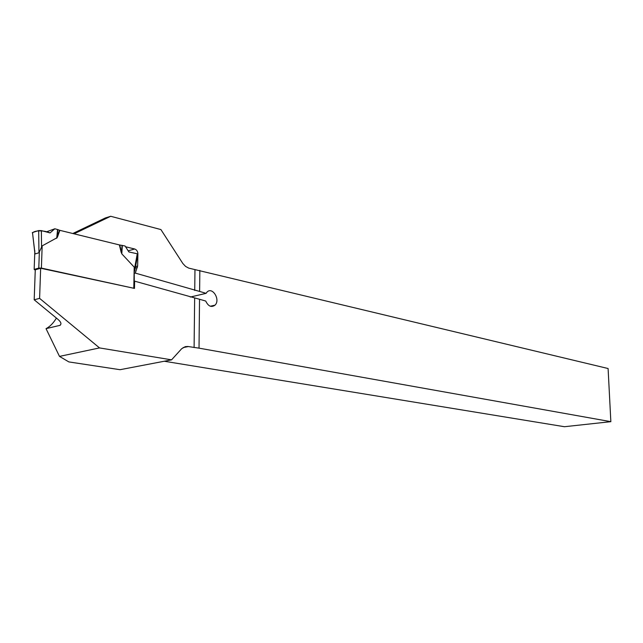 <?xml version="1.0" encoding="UTF-8"?>
<svg xmlns="http://www.w3.org/2000/svg" width="643" height="643" viewBox="0 0 643 643"><rect width="100%" height="100%" fill="white"/><g stroke="black" fill="none" stroke-linecap="round" stroke-linejoin="round"><path stroke-width="0.96" d="M199.836 270.398L199.619 291.44L206.106 293.337L206.869 292.276C212.174 286.022 220.79 299.734 215.019 305.16C211.378 307.724 208.284 306.349 205.728 301.037L199.531 299.268L199.025 348.152L610.85 421.671L608.093 368.527L188.761 268.123L185.594 266.427L182.853 263.526L160.903 229.559L110.709 216.281L105.339 217.961L72.796 233.513M110.709 216.281L74.058 233.819M125.57 246.767L134.684 248.994C136.67 249.733 137.739 251.349 137.891 253.856L137.883 254.017M199.619 291.44L135.279 273.098L137.642 266.041L137.883 254.29M199.025 348.152L187.852 346.481L185.28 346.649L181.647 348.747L171.56 359.847L120.04 369.701L68.865 361.921L59.494 356.391L46.031 328.653C49.913 326.652 53.377 323.132 56.415 318.084M164.286 361.237L564.45 426.719L610.85 421.671M199.531 299.268L134.628 281.152L134.483 288.41L40.654 268.244L35.269 269.803L34.192 299.791L57.516 318.992C61.133 321.99 61.881 324.128 59.751 325.406L46.031 328.653M171.56 359.847L99.528 347.919L39.601 298.368L34.192 299.791M40.654 268.244L39.601 298.368M135.279 273.098L134.572 273.283M206.106 293.337L190.296 297.05M59.494 356.391L99.528 347.919M35.252 270.108L34.167 269.425L34.77 252.787L34.167 269.425M34.312 269.369L38.789 268.075L41.393 268.091L134.355 288.385M133.784 287.968L134.21 267.134L121.784 253.832L121.567 252.498L121.527 253.157M134.692 271.193L137.787 254.339L137.272 253.776L128.913 251.96L125.072 245.996L119.389 244.927L121.181 252.426M119.389 244.927L59.823 230.331L57.452 237.146M41.393 268.091L42.165 245.875L57.034 237.733M34.81 250.593L34.77 252.787M34.979 253.495L32.488 232.549L34.891 253.326M35.236 253.897L38.958 252.771L42.165 245.875M134.21 267.134L134.274 288.128M46.28 231.922L54.824 228.771L50.041 232.919L41.361 230.612L41.57 247.209M54.824 228.771L57.838 229.599L57.106 237.042L59.477 230.226L57.838 229.599M137.272 253.776L134.548 268.581M119.775 244.999L121.567 252.498L122.041 245.337M32.295 232.637L32.56 233.144C33.661 230.403 43.652 229.929 50.041 232.919M32.488 232.549L38.676 230.572L41.361 230.612M38.676 230.572L38.958 252.771M194.966 269.634L194.733 290.443M128.19 250.834L134.684 248.994M59.751 325.406L60.321 325.189M194.652 298.296L194.098 347.582M135.263 268.075L137.377 267.504M188.367 346.553L183.062 347.614M135.528 266.604L137.642 266.041M38.789 268.075L39.352 251.976M57.573 229.519L56.713 238.304M122.347 245.393L121.784 253.832M215.019 305.16L210.285 306.229"/></g></svg>
